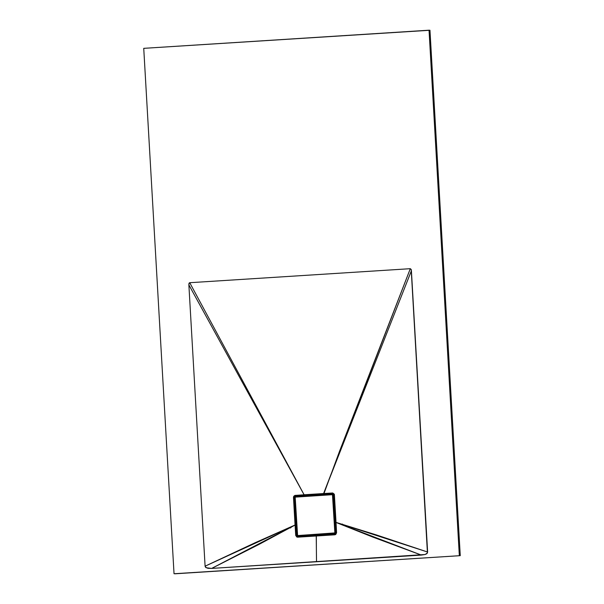 <?xml version="1.0" encoding="UTF-8"?>
<svg xmlns="http://www.w3.org/2000/svg" width="604" height="604" viewBox="0 0 604 604"><rect width="100%" height="100%" fill="white"/><g stroke="black" fill="none" stroke-linecap="round" stroke-linejoin="round"><path stroke-width="0.91" d="M333.227 495.023L333.899 494.963L332.993 494.14L333.914 494.963A0.876 0.861 -86.1 0 0 333.098 494.14L332.668 494.11A0.876 0.861 93.9 0 1 333.461 494.933L333.899 494.963L336.088 532.902L335.65 532.879A0.876 0.861 93.9 0 1 334.843 533.808L297.757 536.163A0.876 0.861 93.9 0 1 296.851 535.34A0.876 0.861 -86.1 0 0 297.757 536.163L335.28 533.838A0.876 0.861 -86.1 0 0 336.088 532.902L335.65 532.879L333.461 494.933L333.899 494.963L336.088 532.902L335.28 533.838L298.187 536.193L297.598 535.574L334.88 533.113L332.464 494.684L295.182 497.137L297.598 535.574L296.836 535.34L297.296 535.295L295.107 497.356L294.646 497.394L296.851 535.333M332.555 494.11A0.876 0.861 93.9 0 1 332.668 494.11L295.469 496.465A0.876 0.861 -86.1 0 0 294.661 497.379L295.462 496.465L295.379 497.039L332.464 494.684L332.555 494.11L334.956 532.902L297.598 535.574L297.757 536.163L334.843 533.808L334.684 533.211L334.843 533.808A0.876 0.861 -86.1 0 0 335.65 532.879L334.956 532.902L335.65 532.879L333.461 494.933L332.766 494.955L333.461 494.933A0.876 0.861 -86.1 0 0 332.555 494.11L295.462 496.465L294.646 497.394L296.836 535.34L298.082 536.193A0.876 0.861 -86.1 0 0 298.187 536.193L335.288 533.838L336.103 532.909L335.416 532.97L336.088 532.902L333.914 494.963M174.035 573.74L143.737 48.343L174.035 573.74L460.263 555.657L429.965 30.26L429.036 30.2L459.327 555.597L429.036 30.2L143.737 48.343L429.965 30.26L460.263 555.657L174.035 573.74M174.964 573.8L460.263 555.657L174.964 573.8M336.035 522.452L335.613 522.468L336.035 522.452A29.249 7.95 86.3 0 0 336.028 522.392L336.05 522.4A29.249 7.769 -73.7 0 1 336.035 522.452L335.605 522.468L336.202 532.841L334.79 534.812L316.247 535.997L316.33 535.544L316.375 548.659L316.33 535.544L334.88 534.366L334.79 534.812L336.571 532.796L335.016 534.351L316.337 535.544L316.247 535.997L297.704 537.175L297.787 536.722L316.33 535.544L297.787 536.722L295.711 535.393L297.342 537.16L298.474 536.178L298.414 536.609L299.773 536.526L299.863 536.088L299.773 536.526L334.163 534.336L334.246 533.898L334.163 534.336L335.499 534.253L298.414 536.609L297.085 535.408L298.414 536.609L297.515 536.714L295.711 535.393L295.077 525.057L295.726 525.004L296.307 535.378L295.726 525.004L295.069 524.997A29.249 4.387 -93.5 0 1 295.077 525.057L295.069 524.997A29.249 3.873 -113 0 1 295.077 525.057L295.077 525.057A29.249 3.873 67 0 0 295.054 525.004L211.657 568.417L258.822 544.506L295.077 525.057L295.711 535.393L296.798 537.024L316.239 535.997L316.511 561.75L211.657 568.417L207.889 568.319L205.39 567.096L205.096 566.182L295.054 525.004L293.484 497.462L294.133 497.432L295.726 525.004L294.148 497.152L293.499 497.062L294.148 497.152L295.454 495.914L295.303 495.348L295.454 495.914L323.752 494.117L323.585 493.536L294.903 495.423L293.484 497.462L295.069 524.997L255.492 542.558L205.096 566.182L188.871 284.884L304.091 494.782L294.903 495.423L293.778 496.269L293.484 497.462L294.654 497.454L294.133 497.432L294.291 496.684L295.333 495.922L333.34 493.747L332.54 493.551L334.027 494.895L336.202 532.841L336.035 522.452A29.249 7.769 106.3 0 0 336.05 522.4L427.624 552.033L426.809 553.709L425.088 554.51L211.657 568.417L206.1 567.737L205.096 566.182L188.871 284.884L188.939 283.593L189.732 282.71L410.305 268.689L411.196 269.459L427.436 552.985L425.088 554.51L421.365 555.084L373.189 537.235L336.035 522.452L336.571 532.796L335.681 534.555L316.247 535.997L316.511 561.75L421.365 555.084L336.028 522.392L376.254 534.88L427.624 552.033L411.407 270.735L323.616 493.536L332.804 493.007L334.291 494.193L336.028 522.392L334.367 494.419L332.389 492.992L304.106 494.767L189.732 282.71L410.305 268.689L339.539 451.248L323.752 494.117L295.454 495.914L332.54 493.551L323.752 494.117L332.54 493.551L333.778 494.17M341.947 524.181L342.521 524.091L342.551 524.695M290.562 528.002L290.524 527.398L291.158 527.413M336.202 532.841L336.058 530.244M295.228 496.511L296.179 496.42L295.213 496.533M296.307 535.378L296.843 535.401L296.307 535.378M336.232 533.241L335.62 533.717L336.269 532.962M333.476 494.299L334.004 494.691M333.166 493.747L333.332 494.185L333.166 493.747M334.08 494.963L333.34 494.291M332.54 493.551L333.974 494.608M304.091 494.782L188.871 284.884L189.18 283.004L189.732 282.71L304.106 494.767A29.249 2.575 -27.4 0 1 304.091 494.782L304.091 494.782A29.249 2.575 152.6 0 0 304.106 494.767L304.25 495.356L304.091 494.782M334.02 494.895L335.605 522.46L336.028 522.392M410.305 268.689L411.196 269.459L411.407 270.735L323.616 493.536A29.249 2.507 20.2 0 0 323.593 493.528L410.305 268.689M323.593 493.528A29.249 2.507 -159.8 0 1 323.616 493.536L323.752 494.117L323.585 493.536M316.375 548.659L316.511 561.75L316.375 548.659"/></g></svg>
